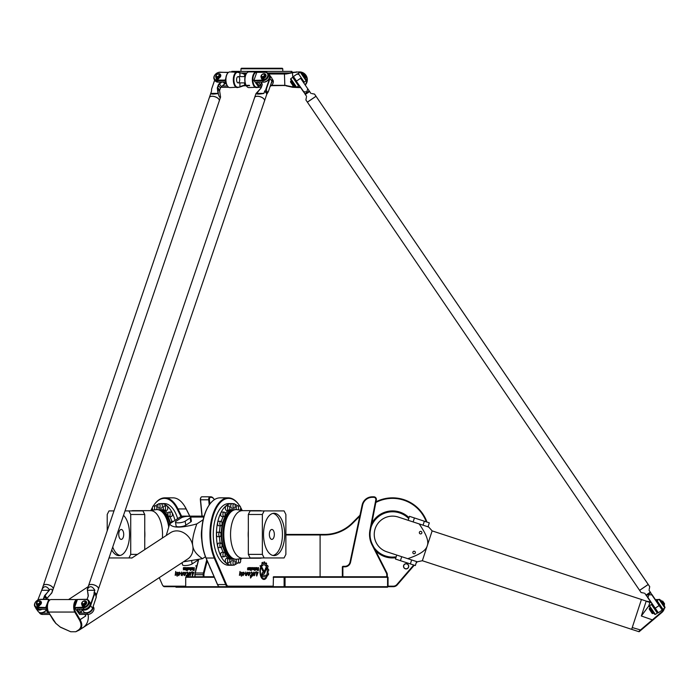 <?xml version="1.0" encoding="UTF-8"?>
<svg xmlns="http://www.w3.org/2000/svg" width="700" height="700" viewBox="0 0 700 700"><rect width="100%" height="100%" fill="white"/><g stroke="black" fill="none" stroke-linecap="round" stroke-linejoin="round"><path stroke-width="1.05" d="M406.114 568.925A2.616 2.616 0 0 0 408.38 565.005A2.616 2.616 0 0 0 403.848 565.005A2.616 2.616 0 0 0 406.114 568.925M406.114 568.785A2.476 2.476 0 0 1 403.97 565.075A2.476 2.476 0 0 1 408.257 565.075A2.476 2.476 0 0 1 406.114 568.785M209.816 566.878A2.476 1.234 90 0 0 210.569 568.61M196.56 567.254L195.764 565.793L196.893 565.924M196.569 567.201L195.808 565.793L196.822 565.793M186.226 576.765L186.112 575.312M186.174 576.8L186.077 575.312L186.602 575.514C187.862 573.983 187.898 572.994 186.707 572.53L187.066 571.97C188.291 572.39 188.37 573.536 187.303 575.409L188.029 575.085M186.471 572.617L187.084 571.97M187.845 575.986L186.673 576.765M186.55 575.514C187.819 573.983 187.854 572.994 186.664 572.53L186.707 572.53M187.381 575.409L188.011 575.076L187.53 575.977M184.345 575.645C183.067 573.895 183.339 572.749 185.168 572.189L185.649 573.029L185.202 572.819L184.362 574.814L186.095 573.309L184.345 575.645C183.111 573.895 183.383 572.74 185.185 572.189M185.666 573.029L185.202 572.819M184.362 574.814L186.06 573.3M182.201 575.654L182.061 574.831L181.204 575.383L181.449 572.066L181.414 574.508L183.19 572.18L182.175 575.654L182.018 574.831M181.44 574.499L183.207 572.18M181.204 575.383L181.431 572.058M192.911 569.327L193.979 569.861L193.979 569.012L192.911 569.327M193.935 569.861L193.935 569.012M192.929 568.584L192.78 567.604L193.322 568.558L193.935 568.558L194.25 567.604L194.25 570.386L192.964 570.386L192.929 568.584M194.25 570.386L193.008 570.386L192.657 569.695L193.077 567.604M193.935 568.558L194.25 567.604M188.633 569.31L188.633 568.102L187.994 568.47L188.178 569.31L188.869 568.47L188.221 568.102M188.221 569.31L188.685 569.31M187.688 569.082L188.055 567.604L188.746 567.604L189.114 569.082L188.055 569.809L188.099 567.604M188.099 569.809L187.731 569.082M184.581 569.406L183.295 569.809L184.293 569.231L183.269 568.488L183.496 567.604L184.581 567.604L183.575 568.234L184.581 569.406M184.581 568.076L183.697 568.076M184.231 568.934L183.54 568.934L183.321 568.05L184.581 567.604M183.339 569.809L184.275 569.363M186.804 569.809L187.46 567.604L187.46 570.439L186.804 569.809M186.847 569.809L186.847 569.31M187.145 569.809L187.46 570.439M187.145 569.31L187.46 567.604M186.34 570.439L186.664 569.966L186.34 570.439M186.664 570.439L186.664 569.966M186.664 567.604L186.664 569.809M184.791 569.817L185.815 568.96L184.791 567.604L185.754 567.604L186.112 569.074L185.745 569.817L184.791 569.817M184.835 569.817L184.835 569.284M185.649 568.129L184.835 568.129L184.835 567.604L185.754 567.604M185.649 569.284L185.701 568.129M191.966 569.31L191.966 568.102L191.319 568.47L191.502 569.31L192.194 568.47L191.546 568.102M191.546 569.31L192.01 569.31M192.439 569.082L191.389 569.809L191.389 567.604L192.071 567.604L192.439 569.082M191.433 569.809L191.433 567.604M190.496 569.284L190.312 568.102L189.639 568.47L189.805 569.284L190.54 569.284L189.875 568.102M189.77 569.809L189.394 568.339L190.418 567.604L190.794 570.544L189.35 569.074L189.718 567.604L190.418 567.604M190.496 569.809L190.794 570.544M176.523 573.291L177.59 572.233L177.188 576.249L176.207 574.315L175.175 575.4L175.735 571.41L176.479 573.291L177.616 572.233M175.201 575.391L175.77 571.48M177.188 576.249L176.207 574.315M192.273 574.822L192.255 571.69L192.92 572.74L193.909 572.136L192.456 576.074L192.15 575.225L193.734 572.784L192.273 574.822L192.281 571.69M192.964 572.74L193.935 572.136M192.482 576.074L192.15 575.225M192.518 575.339L193.69 572.784M178.701 575.645C177.415 573.895 177.686 572.749 179.515 572.189L179.996 573.029L179.559 572.819L178.71 574.814L180.451 573.309L178.701 575.645C177.468 573.895 177.739 572.74 179.541 572.189M180.023 573.029L179.559 572.819M178.763 574.814L180.407 573.3M190.216 575.689L191.109 572.74L188.676 575.837L189.192 572.705L189.438 572.11L189.831 573.029L191.258 572.093L190.19 575.697L191.056 572.74M189.219 572.696L189.455 572.11M189.866 572.994L191.275 572.093M188.676 575.837L189.394 572.679M195.711 570.579A7.989 3.99 90 0 1 196.131 567.814L196.324 568.173M195.773 570.343A7.989 3.99 90 0 1 196.157 567.866M262.868 572.425L263.637 572.425A1.33 0.665 90 0 0 264.154 571.944L265.983 567.516A5.119 2.555 -90 0 1 266.42 568.715L264.635 573.003A2.389 1.199 -90 0 1 263.716 573.86L262.868 573.86L262.868 575.312L266.262 575.312L267.024 576.721L262.868 576.747A2.161 1.085 -90 0 1 261.791 574.586A2.161 1.085 -90 0 1 262.868 572.425L263.594 572.425M267.024 576.721L262.868 576.747M262.868 575.312L266.219 575.312L266.98 576.721M262.868 573.86L262.824 575.312M266.42 568.715L264.582 573.003A2.389 1.199 -90 0 1 263.672 573.86M265.965 567.569A5.119 2.555 -90 0 1 266.376 568.715M263.279 571.804L260.033 565.793L261.1 565.793L263.769 570.745L263.279 571.804M260.033 565.793L261.047 565.793L263.725 570.745L263.506 571.996M250.338 575.312L250.801 575.514C252.088 573.983 252.123 572.994 250.932 572.53L251.335 571.97C252.56 572.39 252.639 573.536 251.571 575.409L252.289 575.076L252.096 575.986L250.547 578.06L250.346 575.312L250.775 575.514M251.309 571.97C252.516 572.416 252.586 573.562 251.527 575.409L251.606 575.409M252.254 575.085L252.07 575.986M251.755 575.977L250.565 578.043M250.303 573.3L248.614 575.645C247.336 573.895 247.608 572.749 249.436 572.189L249.891 573.029L249.428 572.819L248.588 574.814L250.32 573.309L248.596 575.645M249.436 572.189L249.918 573.029M249.428 572.819L248.588 574.814M246.243 574.831L245.473 575.383L245.7 572.058L245.682 574.508L247.459 572.18L246.426 575.654L246.286 574.831L245.455 575.383M245.674 572.066L245.665 574.499M247.459 572.18L246.453 575.654M257.329 569.861L258.204 569.861L258.204 569.012L257.18 569.327L258.16 569.861M257.346 569.012L257.285 569.861M257.197 568.584L257.005 567.604L257.591 568.558L258.204 568.558L258.519 567.604L258.519 570.386L257.233 570.386L257.197 568.584M258.204 567.604L258.475 570.386L257.233 570.386M257.591 568.558L257.005 567.604M252.446 569.31L253.094 568.942L252.91 568.102L252.263 568.47L252.858 569.31M252.858 568.102L252.219 568.47L252.402 569.31M251.956 569.082L252.324 567.604L253.015 567.604L253.015 569.809L251.956 569.082M252.971 567.604L252.971 569.809M247.922 568.531L248.596 568.531L248.605 569.809L247.564 569.809L248.561 569.065L247.765 568.934L247.546 568.05L248.859 567.604L247.844 568.234L248.859 569.406L247.564 569.809M247.922 568.076L247.879 568.531M248.806 567.604L247.879 568.076M247.564 569.363L248.456 569.363M251.072 569.809L251.414 567.604L251.37 569.809M251.414 567.604L251.414 570.439M250.609 570.439L250.609 569.966M250.932 567.604L250.609 569.809L250.932 567.604M250.609 567.604L250.609 569.809M249.06 569.817L250.084 568.96L249.06 567.604L250.023 567.604L250.381 568.33L250.014 569.817L249.06 569.817L249.97 569.817L250.338 569.074L249.979 567.604L249.06 567.604M249.874 568.129L249.06 568.129M249.874 569.284L249.06 569.284M255.771 569.31L256.419 568.942L256.235 568.102L255.588 568.47L256.191 569.31M256.191 568.102L255.544 568.47L255.727 569.31M256.296 567.604L256.296 569.809M256.707 569.082L255.657 569.809L255.657 567.604L256.34 567.604L256.664 569.082M254.082 569.284L254.765 569.284L254.581 568.102L253.916 568.951L254.721 569.284M254.1 568.102L254.03 569.284M254.537 568.102L254.047 568.102M253.995 569.809L253.986 567.604L255.062 568.356L255.062 570.544L253.995 569.809L254.721 569.809M254.642 567.604L254.765 570.544M239.995 571.48L240.704 573.291L241.859 572.233L241.43 576.24M241.859 572.233L241.456 576.249L240.432 574.315L239.426 575.391L240.004 571.41L240.748 573.291M240.432 574.315L239.444 575.4M256.436 575.216L257.959 572.784L256.541 574.822L256.524 571.69L257.189 572.74L258.178 572.136L256.769 575.339M257.915 572.784L256.524 574.822M256.506 571.69L257.189 572.74M258.178 572.136L256.725 576.074M244.659 573.3L242.97 575.645C241.684 573.895 241.955 572.749 243.784 572.189L244.248 573.029L243.828 572.819L242.987 574.814L244.676 573.309L242.944 575.645M243.784 572.819L242.987 574.814M243.784 572.189L244.265 573.029M255.5 572.093L254.555 575.61L255.281 572.74L252.928 575.837M255.281 572.74L252.954 575.837L253.444 572.696L253.706 572.11L254.1 573.029L255.526 572.093L254.468 575.697M253.68 572.11L254.091 572.994M260.4 567.814L260.645 568.347A7.236 3.614 90 0 0 263.9 578.699A7.236 3.614 90 0 0 263.926 578.699A7.236 3.614 90 0 0 265.764 577.727L266.429 577.727A7.989 3.99 -90 0 1 263.953 579.46A7.989 3.99 -90 0 1 260.4 567.814M260.382 567.866L260.645 568.347M265.764 577.727L266.385 577.727A7.989 3.99 -90 0 1 263.926 579.46M260.689 568.347A7.236 3.614 90 0 0 263.953 578.699L263.9 578.699M267.627 574.77A8.059 4.025 -90 0 1 267.295 575.942L266.779 574.989A6.668 3.334 90 0 0 266.858 568.234A6.668 3.334 90 0 0 263.953 564.804A6.668 3.334 90 0 0 261.984 566.09L261.467 565.119A8.059 4.025 -90 0 1 262.01 564.41L261.966 562.747A9.581 4.786 -90 0 1 262.509 562.327L263.034 563.622A8.059 4.025 -90 0 1 263.716 563.43L264.031 561.89A9.581 4.786 -90 0 1 264.652 561.995L264.801 563.596A8.059 4.025 -90 0 1 265.475 564.016L266.079 562.887A9.581 4.786 -90 0 1 266.604 563.5L266.411 565.093A8.059 4.025 -90 0 1 266.919 566.038L267.724 565.565A9.581 4.786 -90 0 1 268.065 566.571L267.549 567.849A8.059 4.025 -90 0 1 267.803 569.135L268.625 569.424A9.581 4.786 -90 0 1 268.721 570.57L267.977 571.288A8.059 4.025 -90 0 1 267.925 572.714L268.564 573.72A9.581 4.786 -90 0 1 268.398 574.761L267.575 574.77A8.059 4.025 -90 0 1 267.269 575.89M267.925 572.714L268.608 573.72A9.581 4.786 -90 0 1 268.45 574.761L268.284 574.989M267.977 571.288L267.934 571.288A8.059 4.025 -90 0 1 267.881 572.714M268.406 569.135L268.581 569.424A9.581 4.786 -90 0 1 268.669 570.57L267.934 571.288M267.803 569.135L267.759 569.135A8.059 4.025 -90 0 0 267.505 567.849L267.549 567.849M267.566 565.442L267.671 565.565A9.581 4.786 -90 0 1 268.021 566.571L267.505 567.849M266.919 566.038L266.875 566.038A8.059 4.025 -90 0 0 266.368 565.093L266.411 565.093M265.974 562.852L266.035 562.887A9.581 4.786 -90 0 1 266.56 563.5L266.368 565.093M265.475 564.016L265.431 564.016A8.059 4.025 -90 0 0 264.757 563.596L264.801 563.596M264.031 561.89L264.031 561.89A9.581 4.786 -90 0 1 264.6 561.995L264.757 563.596M263.034 563.622L262.544 562.319M263.9 564.804L263.953 564.804A6.668 3.334 90 0 0 263.9 564.804A6.668 3.334 90 0 0 261.957 566.046M153.37 505.916A36.059 18.034 90 0 1 153.991 504.989A36.059 18.034 90 0 1 177.153 508.935L180.976 516.574M150.903 510.528A36.059 18.034 90 0 1 152.477 507.395M185.71 586.171L164.01 586.171A4.707 2.354 90 0 1 162.654 585.305A4.707 2.354 90 0 1 162.234 584.544L159.259 577.649M285.88 534.957L320.101 534.957L320.101 576.765M240.608 507.395A36.059 18.034 -90 0 1 241.421 508.935L242.226 510.536M175.7 586.696L175.963 587.212L284.594 587.212L284.113 586.696L273.201 586.696L273.201 586.171L228.287 586.171A4.707 2.354 -90 0 1 226.502 584.544L215.04 558.023A36.059 18.034 -90 0 1 215.32 510.204A36.059 18.034 -90 0 1 239.085 504.989A36.059 18.034 -90 0 1 239.715 505.916M273.201 586.171L273.464 576.765L284.594 576.765L285.04 577.29L284.113 577.29L284.594 576.765L387.52 576.765L388.045 577.29L387.52 576.765L388.045 577.29L388.045 586.696L387.52 587.212L387.572 586.696L393.304 586.696A5.224 5.224 0 0 0 397.259 584.885L414.277 565.206M203.945 576.765L203.945 574.683A3.657 1.829 -90 0 1 204.138 573.02L207.226 560.892M209.834 504.123L209.414 499.809A2.091 1.041 -90 0 1 210.438 497.324L211.155 497.324A9.931 4.961 -90 0 1 214.016 499.144A9.931 4.961 -90 0 1 214.366 499.677M200.935 497.525A2.091 1.041 90 0 0 200.786 497.7L200.786 497.7A2.091 1.041 90 0 0 200.366 499.809L201.95 516.136M189.814 516.136L186.209 508.935A36.059 18.034 -90 0 0 183.864 504.989A36.059 18.034 -90 0 0 183.715 504.779M213.867 498.934A10.456 5.224 90 0 0 213.719 498.715A10.456 5.224 90 0 0 210.7 496.799L209.991 496.799A2.616 1.304 90 0 0 208.705 499.905L209.204 505.006A36.059 18.034 90 0 0 205.984 558.023L217.455 584.544A4.707 2.354 90 0 0 217.875 585.305A4.707 2.354 90 0 0 218.024 585.506M202.134 516.136L200.559 499.905A2.616 1.304 -90 0 1 201.084 497.28A2.616 1.304 -90 0 1 201.845 496.799L209.991 496.799L210.438 497.324M206.763 559.808L203.455 572.784A4.183 2.091 90 0 0 203.227 574.683L203.227 576.765M195.081 576.765L195.081 574.683A4.183 2.091 -90 0 1 195.309 572.784L198.669 559.597M198.494 559.641L195.09 573.02A3.657 1.829 90 0 0 194.889 574.683L194.889 576.765M342.877 576.765L342.877 566.309L342.352 566.834L344.908 566.834A5.749 5.749 0 0 0 350.534 562.275L362.635 505.19A9.931 9.931 0 0 1 372.356 497.324L373.774 497.324A2.091 2.091 0 0 1 375.83 499.809L369.95 530.04A22.995 22.995 0 0 0 372.033 544.871L386.374 573.02A3.657 3.657 0 0 1 386.776 574.683L386.776 576.765M342.352 566.834L342.352 576.765M387.301 576.765L387.301 574.683A4.183 4.183 0 0 0 386.846 572.784L372.505 544.635A22.47 22.47 0 0 1 370.466 530.145L376.346 499.905A2.616 2.616 0 0 0 373.774 496.799L372.356 496.799A10.456 10.456 0 0 0 362.127 505.085L350.026 562.17A5.224 5.224 0 0 1 344.908 566.309L342.877 566.309M273.201 577.29L284.113 577.29L284.113 586.696L285.04 586.696L284.594 587.212L387.52 587.212M217.875 585.305L218.173 585.734A5.224 2.616 -90 0 0 219.686 586.696L273.201 586.696L273.464 587.212M285.04 586.696L285.04 577.29L387.572 577.29L387.572 586.696L285.04 586.696M222.127 587.212L221.865 586.696L186.104 586.696L186.209 587.212L185.71 586.696L185.71 577.29L186.209 576.765L186.104 577.29L214.314 577.29M185.71 577.29L185.71 586.696L164.465 586.696L164.01 586.171M214.086 576.765L186.209 576.765M255.832 587.212L255.832 586.696M209.361 504.779A36.059 18.034 90 0 0 209.213 504.989L209.519 504.56A36.584 18.296 -90 0 1 220.08 497.849L228.226 497.849A36.584 18.296 90 0 0 211.584 519.216A36.584 18.296 90 0 0 214.384 558.364L225.855 584.885A5.224 2.616 90 0 0 227.832 586.696L228.287 586.171M413.735 565.031L396.865 584.544A4.707 4.707 0 0 1 393.304 586.171L388.045 586.171M375.848 502.46A36.059 36.059 0 0 1 426.326 521.859M359.975 515.244L352.266 522.952A39.2 39.2 0 0 1 324.555 534.433L319.804 534.433L320.101 534.957L324.555 534.957A39.716 39.716 0 0 0 352.634 523.32L359.774 516.189M395.894 557.707A23.52 23.52 0 0 1 375.646 550.812M371.787 523.337A23.52 23.52 0 0 1 409.019 517.668M162.803 585.506A5.224 2.616 -90 0 0 162.96 585.734A5.224 2.616 -90 0 0 164.465 586.696M181.676 516.32L177.791 508.559A36.584 18.296 -90 0 0 164.859 497.849A36.584 18.296 -90 0 0 154.298 504.56A36.584 18.296 -90 0 0 154.149 504.779M218.173 585.734A5.224 2.616 -90 0 1 217.709 584.885L206.237 558.364A36.584 18.296 -90 0 1 209.519 504.56M238.936 504.779A36.584 18.296 90 0 0 238.787 504.56A36.584 18.296 90 0 0 228.226 497.849M164.859 497.849L173.005 497.849A36.584 18.296 90 0 1 183.566 504.56A36.584 18.296 90 0 1 185.938 508.559L189.726 516.136M319.804 534.433L285.88 534.433M416.141 563.045L417.244 561.785M428.33 526.916A36.584 36.584 0 0 0 428.19 526.295M426.956 522.069A36.584 36.584 0 0 0 375.97 501.804M373.8 547.173A22.654 22.654 0 0 0 396.2 556.789M408.721 518.586A22.654 22.654 0 0 0 371.009 527.345M121.222 539.394A4.961 2.485 90 0 1 118.746 534.433A4.961 2.485 90 0 1 121.222 529.462A4.961 2.485 90 0 1 123.707 534.433A4.961 2.485 90 0 1 121.222 539.394M112.726 547.041A21.166 10.588 -90 0 0 120.094 555.476M123.515 515.322A21.166 10.588 90 0 1 129.281 539.105A21.166 10.588 90 0 1 118.965 555.599A21.166 10.588 90 0 1 111.746 549.92M171.054 522.988A2.223 1.111 90 0 1 172.13 521.308A2.223 1.111 90 0 1 172.839 521.815M169.829 512.724A2.223 1.111 90 0 1 170.074 515.139A2.223 1.111 90 0 1 169.041 516.512A2.223 1.111 90 0 1 167.93 514.29A2.223 1.111 90 0 1 169.041 512.067A2.223 1.111 90 0 1 169.829 512.724M169.041 512.067L171.308 512.067A2.223 1.111 90 0 1 172.095 512.724A2.223 1.111 90 0 1 172.331 515.139A2.223 1.111 90 0 1 171.308 516.512L169.041 516.512M164.85 506.065A2.223 1.111 90 0 1 165.515 508.55A2.223 1.111 90 0 1 164.421 510.335A2.223 1.111 90 0 1 163.31 508.113A2.223 1.111 90 0 1 164.421 505.899A2.223 1.111 90 0 1 164.85 506.065M164.421 505.899L166.688 505.899A2.223 1.111 90 0 1 167.107 506.065A2.223 1.111 90 0 1 167.773 508.55A2.223 1.111 90 0 1 166.688 510.335L164.421 510.335M158.97 503.729A2.223 1.111 90 0 1 160.081 505.951A2.223 1.111 90 0 1 158.97 508.174A2.223 1.111 90 0 1 157.859 505.951A2.223 1.111 90 0 1 158.97 503.729L161.236 503.729A2.223 1.111 90 0 1 162.347 505.951A2.223 1.111 90 0 1 161.236 508.174L158.97 508.174M153.081 510.16A2.223 1.111 90 0 1 152.416 508.104A2.223 1.111 90 0 1 153.099 506.065A2.223 1.111 90 0 1 153.528 505.899A2.223 1.111 90 0 1 154.586 507.491A2.223 1.111 90 0 1 154.131 509.985M153.528 505.899L155.785 505.899A2.223 1.111 90 0 1 156.8 507.22A2.223 1.111 90 0 1 156.607 509.609M137.48 554.374L130.725 554.374L128.931 557.952L132.02 557.952M144.751 514.491L142.966 510.912L128.931 510.912L130.725 514.491L144.751 514.491L144.751 549.605M130.725 514.491L130.725 554.374M96.267 595.481L98.411 589.111A5.224 2.546 -161.2 0 0 94.281 585.016A5.224 2.546 -161.2 0 0 88.515 585.742A5.224 2.546 18.8 0 1 88.532 585.699L107.205 530.827L107.205 514.491L108.99 510.912L113.977 510.912L254.625 97.545A5.224 2.546 -161.2 0 1 255.929 96.486A5.171 2.52 18.8 0 1 255.981 96.478A5.171 2.52 18.8 0 1 264.11 99.243A5.171 2.52 18.8 0 1 264.127 99.26A5.224 2.546 -161.2 0 0 255.929 96.486L255.981 96.478M125.02 510.912L128.931 510.912M128.931 557.952L109.016 557.952M203.157 519.75L196.814 523.906C193.436 533.444 192.036 540.461 192.614 544.95A15.706 12.924 56.8 0 0 170.572 532.674L131.801 558.093A23.782 11.891 90 0 1 131.232 557.952M131.232 510.912A23.782 11.891 90 0 1 132.991 510.65A23.782 11.891 90 0 1 134.75 510.912M144.751 530.915A23.782 11.891 90 0 1 144.883 534.433A23.782 11.891 90 0 1 144.751 537.95M132.991 510.65L150.649 510.65A23.782 11.891 90 0 1 162.531 534.433A23.782 11.891 90 0 1 162.4 538.038M150.141 510.65L155.829 509.696A24.824 12.416 90 0 1 156.87 509.609A24.824 12.416 90 0 1 168.683 526.811M156.87 509.609L157.657 509.609A24.824 12.416 90 0 1 169.199 525.254M161.7 510.956A23.914 11.953 90 0 1 170.091 523.617M158.541 509.67A24.824 12.416 90 0 1 159.425 509.609A24.824 12.416 90 0 1 170.529 523.329M159.425 509.609L161.236 509.609A24.824 12.416 90 0 1 167.991 513.599M169.829 516.512A24.824 12.416 90 0 1 171.806 521.413M151.567 510.414A30.835 15.418 90 0 1 152.504 509.014M155.391 505.899A30.835 15.418 90 0 1 158.322 504.157M159.819 503.729A30.835 15.418 90 0 1 161.236 503.597A30.835 15.418 90 0 1 174.974 520.424M161.236 503.597L164.404 503.597A30.835 15.418 90 0 1 177.651 518.665M271.854 539.394A4.961 2.485 -90 0 1 269.369 534.433A4.961 2.485 -90 0 1 271.854 529.462A4.961 2.485 -90 0 1 274.339 534.433A4.961 2.485 -90 0 1 271.854 539.394M272.983 555.476A21.166 10.588 90 0 0 282.441 534.433A21.166 10.588 90 0 0 272.983 513.389M274.12 555.599A21.166 10.588 -90 0 1 263.533 534.433A21.166 10.588 -90 0 1 274.12 513.266A21.166 10.588 -90 0 1 284.699 534.433A21.166 10.588 -90 0 1 274.12 555.599M239.995 558.705A2.223 1.111 -90 0 1 240.669 560.761A2.223 1.111 -90 0 1 239.977 562.8A2.223 1.111 -90 0 1 239.557 562.966A2.223 1.111 -90 0 1 238.49 561.374A2.223 1.111 -90 0 1 238.954 558.88M239.557 562.966L237.291 562.966A2.223 1.111 -90 0 1 236.276 561.645A2.223 1.111 -90 0 1 236.469 559.247M238.954 509.985A2.223 1.111 -90 0 1 238.49 507.491A2.223 1.111 -90 0 1 239.557 505.899A2.223 1.111 -90 0 1 239.977 506.065A2.223 1.111 -90 0 1 240.669 508.104A2.223 1.111 -90 0 1 239.995 510.16M236.469 509.609A2.223 1.111 -90 0 1 236.276 507.22A2.223 1.111 -90 0 1 237.291 505.899L239.557 505.899M234.106 503.729A2.223 1.111 -90 0 1 235.218 505.951A2.223 1.111 -90 0 1 234.106 508.174A2.223 1.111 -90 0 1 232.995 505.951A2.223 1.111 -90 0 1 234.106 503.729L231.84 503.729A2.223 1.111 -90 0 0 230.729 505.951A2.223 1.111 -90 0 0 231.84 508.174L234.106 508.174M228.235 506.065A2.223 1.111 -90 0 1 228.655 505.899A2.223 1.111 -90 0 1 229.766 508.113A2.223 1.111 -90 0 1 228.655 510.335A2.223 1.111 -90 0 1 227.57 508.55A2.223 1.111 -90 0 1 228.235 506.065M228.655 510.335L226.398 510.335A2.223 1.111 -90 0 1 225.304 508.55A2.223 1.111 -90 0 1 225.969 506.065A2.223 1.111 -90 0 1 226.398 505.899L228.655 505.899M223.248 512.724A2.223 1.111 -90 0 1 224.035 512.067A2.223 1.111 -90 0 1 225.146 514.29A2.223 1.111 -90 0 1 224.035 516.512A2.223 1.111 -90 0 1 223.011 515.139A2.223 1.111 -90 0 1 223.248 512.724M224.035 516.512L221.778 516.512A2.223 1.111 -90 0 1 220.745 515.139A2.223 1.111 -90 0 1 220.99 512.724A2.223 1.111 -90 0 1 221.778 512.067L224.035 512.067M219.923 522.681A2.223 1.111 -90 0 1 220.946 521.308A2.223 1.111 -90 0 1 222.058 523.53A2.223 1.111 -90 0 1 220.946 525.753A2.223 1.111 -90 0 1 219.923 522.681M220.946 525.753L218.689 525.753A2.223 1.111 -90 0 1 217.656 522.681A2.223 1.111 -90 0 1 218.689 521.308L220.946 521.308M218.759 534.433A2.223 1.111 -90 0 1 219.861 532.21A2.223 1.111 -90 0 1 220.972 534.433A2.223 1.111 -90 0 1 219.861 536.655A2.223 1.111 -90 0 1 218.759 534.433M219.861 536.655L217.604 536.655A2.223 1.111 -90 0 1 216.492 534.433A2.223 1.111 -90 0 1 217.604 532.21L219.861 532.21M219.923 546.184A2.223 1.111 -90 0 1 220.946 543.113A2.223 1.111 -90 0 1 222.058 545.335A2.223 1.111 -90 0 1 220.946 547.549A2.223 1.111 -90 0 1 219.923 546.184M220.946 547.549L218.689 547.549A2.223 1.111 -90 0 1 217.656 546.184A2.223 1.111 -90 0 1 218.689 543.113L220.946 543.113M223.248 556.141A2.223 1.111 -90 0 1 223.011 553.726A2.223 1.111 -90 0 1 224.035 552.352A2.223 1.111 -90 0 1 225.146 554.575A2.223 1.111 -90 0 1 224.035 556.798A2.223 1.111 -90 0 1 223.248 556.141M224.035 556.798L221.778 556.798A2.223 1.111 -90 0 1 220.99 556.141A2.223 1.111 -90 0 1 220.745 553.726A2.223 1.111 -90 0 1 221.778 552.352L224.035 552.352M228.235 562.8A2.223 1.111 -90 0 1 227.57 560.315A2.223 1.111 -90 0 1 228.655 558.521A2.223 1.111 -90 0 1 229.766 560.744A2.223 1.111 -90 0 1 228.655 562.966A2.223 1.111 -90 0 1 228.235 562.8M228.655 562.966L226.398 562.966A2.223 1.111 -90 0 1 225.969 562.8A2.223 1.111 -90 0 1 225.304 560.315A2.223 1.111 -90 0 1 226.398 558.521L228.655 558.521M234.106 565.136A2.223 1.111 -90 0 1 232.995 562.914A2.223 1.111 -90 0 1 234.106 560.691A2.223 1.111 -90 0 1 235.218 562.914A2.223 1.111 -90 0 1 234.106 565.136L231.84 565.136A2.223 1.111 -90 0 1 230.729 562.914A2.223 1.111 -90 0 1 231.84 560.691L234.106 560.691M262.36 554.374L262.36 514.491L264.145 510.912L284.086 510.912L285.88 514.491L285.88 554.374L284.086 557.952L264.145 557.952L262.36 554.374L248.325 554.374L250.119 557.952L264.145 557.952M264.145 510.912L250.119 510.912L248.325 514.491L262.36 514.491M248.325 554.374L248.325 514.491M261.844 557.952A23.782 11.891 -90 0 1 260.085 558.215A23.782 11.891 -90 0 1 258.326 557.952M248.325 537.95A23.782 11.891 -90 0 1 248.325 530.915M258.326 510.912A23.782 11.891 -90 0 1 260.085 510.65A23.782 11.891 -90 0 1 261.844 510.912M260.085 558.215L242.436 558.215A23.782 11.891 -90 0 1 230.545 534.433A23.782 11.891 -90 0 1 242.436 510.65L260.085 510.65M242.935 558.215L237.256 559.169A24.824 12.416 -90 0 1 236.215 559.256A24.824 12.416 -90 0 1 223.799 534.433A24.824 12.416 -90 0 1 236.215 509.609A24.824 12.416 -90 0 1 237.256 509.696L242.935 510.65M236.215 559.256L235.419 559.256A24.824 12.416 -90 0 1 223.002 534.433A24.824 12.416 -90 0 1 235.419 509.609L236.215 509.609M231.376 557.909A23.914 11.953 -90 0 1 221.699 534.433A23.914 11.953 -90 0 1 231.376 510.956M234.535 559.195A24.824 12.416 -90 0 1 233.651 559.256A24.824 12.416 -90 0 1 221.244 534.433A24.824 12.416 -90 0 1 233.651 509.609A24.824 12.416 -90 0 1 234.535 509.67M233.651 559.256L231.84 559.256A24.824 12.416 -90 0 1 225.094 555.266M223.256 552.352A24.824 12.416 -90 0 1 221.279 547.452M220.211 543.113A24.824 12.416 -90 0 1 219.485 536.655M219.485 532.21A24.824 12.416 -90 0 1 220.211 525.753M221.279 521.413A24.824 12.416 -90 0 1 223.256 516.512M225.094 513.599A24.824 12.416 -90 0 1 231.84 509.609L233.651 509.609M241.509 558.451A30.835 15.418 -90 0 1 240.572 559.851M237.685 562.966A30.835 15.418 -90 0 1 234.763 564.707M233.257 565.136A30.835 15.418 -90 0 1 231.84 565.267A30.835 15.418 -90 0 1 216.423 534.433A30.835 15.418 -90 0 1 231.84 503.597A30.835 15.418 -90 0 1 233.257 503.729M234.763 504.157A30.835 15.418 -90 0 1 237.685 505.899M240.572 509.014A30.835 15.418 -90 0 1 241.509 510.414M231.84 565.267L228.672 565.267A30.835 15.418 -90 0 1 213.255 534.433A30.835 15.418 -90 0 1 228.672 503.597L231.84 503.597M650.624 601.904A5.224 5.224 0 0 1 650.58 601.913L646.249 601.142L649.88 602.49A5.749 5.749 0 0 0 650.947 602.376M663.696 608.755A6.79 6.79 0 0 1 661.561 612.054L638.593 631.584L639.109 631.75L661.894 612.456A7.315 7.315 0 0 0 664.344 608.309L665 607.233L664.86 607.959L658.98 599.314L659.706 599.454L658.98 599.314L656.39 601.081M655.804 600.215A6.79 6.79 0 0 1 657.816 600.11M664.475 606.462A7.315 7.315 0 0 0 664.142 604.66L662.051 601.046M661.614 601.317L661.789 601.204A7.315 7.315 0 0 0 661.255 600.801M658.464 599.673A7.315 7.315 0 0 0 655.48 599.751M650.58 601.913L649.871 602.455M647.15 601.387L646.222 601.081A15.785 0.586 108.1 0 1 646.249 601.142M649.88 602.49L648.725 606.034L641.34 615.983L646.222 601.081L641.428 599.515L631.654 629.335L638.593 631.584M631.654 629.335L422.354 560.735L427.525 544.95L432.136 530.889L641.436 599.489M415.319 552.904A1.286 1.286 0 0 1 413.149 553.359A1.286 1.286 0 0 1 413.84 551.241A1.286 1.286 0 0 1 415.319 552.904M421.838 533.041A1.286 1.286 0 0 1 419.659 533.496A1.286 1.286 0 0 1 420.35 531.379A1.286 1.286 0 0 1 421.838 533.041M432.136 530.889L428.689 527.03L419.142 523.906C432.127 528.159 432.127 528.159 419.142 523.906L398.221 517.046A18.296 18.296 0 0 0 375.148 528.736A18.296 18.296 0 0 0 386.829 551.81L417.287 561.803L422.354 560.735M428.024 526.82L429.319 522.839L409.456 516.329L408.152 520.301M396.76 555.065L395.456 559.046L415.328 565.556L416.623 561.584M407.741 558.67C420.735 562.923 420.735 562.923 407.741 558.67C418.836 554.977 425.241 550.979 426.965 546.674M427.525 544.95C428.689 540.461 425.889 533.444 419.142 523.906M60.104 626.981L70.709 631.75L60.489 627.244L55.694 623.254L53.218 620.06A21.088 11.804 22.9 0 1 53.095 619.859L48.729 612.456A7.315 3.657 -90 0 1 48.982 600.898A7.315 3.657 -90 0 1 51.091 599.559L68.547 599.559L88.2 586.67L68.547 599.559M48.834 601.125A6.79 3.395 90 0 0 48.676 601.326A6.79 3.395 90 0 0 48.449 612.054L56.009 623.595M51.091 599.559L77.341 599.559A7.315 3.657 90 0 0 77.341 599.559A7.315 3.657 90 0 0 73.911 604.354A7.315 3.657 90 0 0 74.979 612.456L79.354 619.859A21.088 11.804 22.9 0 1 79.468 620.06C81.83 624.523 81.471 627.856 78.4 630.07L75.793 631.75L79.152 630.131C82.32 627.742 82.626 624.251 80.098 619.666L75.6 612.054A6.79 3.395 -90 0 1 74.498 605.281A6.79 3.395 -90 0 1 77.026 600.259M79.468 620.06L85.715 615.983L84.945 614.425M78.4 630.07L83.072 627.559A15.68 12.906 -123.2 0 0 83.125 627.524A15.68 12.906 -123.2 0 0 88.104 614.416A15.706 12.924 56.8 0 1 83.142 627.55A15.706 12.924 56.8 0 1 82.504 627.935M73.106 599.559A15.68 12.906 -123.2 0 0 71.085 599.559M192.614 544.95A15.706 12.924 56.8 0 1 192.903 546.674A15.706 12.924 56.8 0 1 187.793 558.95L83.142 627.55M70.814 599.559A15.706 12.924 56.8 0 1 73.377 599.559M75.793 631.75L70.709 631.75M190.75 517.116L191.398 521.089A5.224 1.409 170.7 0 1 190.768 521.929L185.798 525.192A5.224 1.409 170.7 0 1 180.101 526.759A5.224 1.409 170.7 0 1 176.12 526.032L175.464 522.06A5.224 1.409 170.7 0 1 176.102 521.211L181.064 517.956A5.224 1.409 170.7 0 1 186.76 516.39A5.224 1.409 170.7 0 1 190.75 517.116A5.224 1.409 170.7 0 1 190.12 517.956L185.15 521.211A5.224 1.409 170.7 0 1 179.454 522.786A5.224 1.409 170.7 0 1 175.464 522.06M182.123 562.66L182.464 564.769A5.224 1.409 -9.3 0 0 186.454 565.495A5.224 1.409 -9.3 0 0 192.15 563.929L197.12 560.674A5.224 1.409 -9.3 0 0 197.75 559.825L197.741 559.808M201.801 539.884A17.509 8.75 -90 0 1 201.801 528.981M183.225 517.046L180.11 517.046A18.296 9.144 -90 0 1 182.963 516.136L204.085 516.136M205.459 556.736L202.51 558.67L183.452 561.785M192.903 546.674C193.76 550.979 196.963 554.977 202.51 558.67M180.11 517.046L169.654 523.906C172.209 528.159 181.265 528.159 196.814 523.906M166.25 535.509L169.654 523.906M254.625 97.545L88.532 585.699A5.224 2.546 18.8 0 1 94.299 584.972A5.224 2.546 18.8 0 1 98.429 589.067A5.224 2.546 18.8 0 1 98.42 589.094M96.355 595.096A5.224 2.546 -161.2 0 0 94.194 592.156L94.832 590.284C92.12 585.839 89.609 585.532 87.29 589.374L88.147 595.595A2.616 1.873 143.7 0 1 88.051 596.47L87.316 598.631A2.616 1.873 143.7 0 1 86.888 599.419A2.879 2.056 -36.3 0 0 87.43 598.483L88.165 596.321A2.879 2.056 -36.3 0 0 88.279 595.359L87.491 590.354M98.429 589.067L264.521 100.914A5.224 2.546 -161.2 0 0 264.136 99.286L264.11 99.243M255.92 93.765L254.642 97.51A5.224 2.546 18.8 0 1 254.642 97.51A5.224 2.546 18.8 0 1 260.409 96.775A5.224 2.546 18.8 0 1 264.539 100.87A5.224 2.546 18.8 0 1 264.53 100.896M254.642 97.51L255.999 93.572C256.751 94.299 259.394 94.246 263.9 93.397L264.539 91.525A5.224 2.546 18.8 0 1 266.7 94.465L266.061 96.337M94.194 592.156L94.098 592.716A5.311 2.59 18.8 0 1 96.267 595.508A5.311 2.59 18.8 0 1 96.259 595.656L96.206 597.529L95.734 594.72L94.255 594.886L94.054 594.344L90.291 605.404A5.224 3.745 143.7 0 1 82.46 609.28M87.29 589.374L87.64 590.293L94.832 590.284M81.909 609.28A5.486 3.929 -36.3 0 0 86.721 609.569A5.486 3.929 -36.3 0 0 90.632 605.553L94.255 594.886M94.054 594.344L94.098 592.716M96.215 597.284L92.575 608.195A5.486 3.929 143.7 0 1 88.244 612.378A5.486 3.929 143.7 0 1 83.396 611.441L81.812 609.28M266.7 94.465L266.98 93.905A5.311 2.59 -161.2 0 0 264.819 90.965L264.539 91.525M264.819 90.965L266.359 89.093L266.822 91.901L268.301 91.735L266.98 93.905M266.359 89.093L269.99 78.426A5.486 3.929 -36.3 0 0 269.658 75.171A5.486 3.929 -36.3 0 0 268.739 74.366M269.168 74.97A5.224 3.745 143.7 0 1 269.649 78.277L265.886 89.337M255.999 93.572L260.803 88.322A2.879 2.056 -36.3 0 0 261.345 87.36L262.08 85.199A2.879 2.056 -36.3 0 0 262.036 83.711L261.266 82.154M261.004 82.154L261.922 83.991A2.616 1.873 143.7 0 1 261.957 85.348L261.223 87.5A2.616 1.873 143.7 0 1 260.733 88.384L256.681 93.397M256.707 93.397L263.9 93.397M269.658 75.171L271.6 77.822A5.486 3.929 143.7 0 1 271.933 81.069L268.301 91.735M52.745 587.387A5.224 2.546 18.8 0 1 53.165 589.067A5.224 2.546 18.8 0 1 53.156 589.094A5.224 2.546 -161.2 0 0 52.727 587.431A5.224 2.546 -161.2 0 0 50.391 585.594A5.224 2.546 -161.2 0 0 43.26 585.742A5.224 2.546 18.8 0 1 43.269 585.699A5.224 2.546 18.8 0 1 47.512 584.579A5.224 2.546 18.8 0 1 52.745 587.387M51.109 593.215L51.879 592.856C52.815 589.61 52.019 588.525 49.481 589.593L49.105 589.374C46.261 585.681 43.855 585.804 41.895 589.75L37.782 600.119M53.165 589.067L219.266 100.914A5.224 2.546 -161.2 0 0 218.881 99.286A5.224 2.546 -161.2 0 0 218.846 99.234A5.224 2.546 -161.2 0 0 210.665 96.486A5.224 2.546 -161.2 0 0 209.37 97.545L43.269 585.699L209.37 97.545M210.665 96.486L210.718 96.478A5.171 2.52 18.8 0 1 210.718 96.478A5.171 2.52 18.8 0 1 218.811 99.19A5.171 2.52 18.8 0 1 218.846 99.243A5.171 2.52 18.8 0 1 218.864 99.26L218.846 99.243M211.523 91.184L211.54 90.965A5.311 2.59 -161.2 0 0 211.531 91.105L209.379 97.51A5.224 2.546 18.8 0 1 209.379 97.51A5.224 2.546 18.8 0 1 216.519 97.353A5.224 2.546 18.8 0 1 218.855 99.19A5.224 2.546 18.8 0 1 219.275 100.87A5.224 2.546 18.8 0 1 219.275 100.896L220.5 97.248M225.523 83.055A5.486 3.929 143.7 0 1 224.665 83.904L221.436 86.642A2.616 1.873 -36.3 0 0 220.482 87.99L219.748 90.151A2.616 1.873 -36.3 0 0 219.643 91.026L220.57 97.081M220.588 97.029C220.054 98.096 219.258 97.011 218.19 93.765L218.19 93.765M209.379 97.51L210.744 93.502C211.111 94.246 213.465 94.272 217.805 93.572M51.879 592.856L47.066 598.238A2.616 1.873 -36.3 0 0 46.567 599.113L48.825 599.314L49.516 600.267M46.165 610.181A5.486 3.929 143.7 0 1 38.141 611.441L36.19 608.799A5.486 3.929 -36.3 0 0 42.044 609.28M35.691 607.679A5.486 3.929 -36.3 0 0 36.19 608.799M43.776 599.314A2.616 1.873 143.7 0 1 43.89 598.631L44.625 596.47A2.616 1.873 143.7 0 1 45.115 595.595L49.481 589.593M49.341 590.354L44.835 595.359A2.879 2.056 -36.3 0 0 44.292 596.321L43.558 598.483A2.879 2.056 -36.3 0 0 43.426 599.314M41.738 590.284L48.921 590.284L49.105 589.374M41.178 609.28A5.224 3.745 143.7 0 1 36.146 608.265M214.673 80.036L211.593 89.093L211.54 90.965M211.593 89.093L214.716 80.098M221.086 82.154L219.258 83.711A2.879 2.056 -36.3 0 0 218.207 85.199L217.472 87.36A2.879 2.056 -36.3 0 0 217.359 88.322L218.006 93.397L210.805 93.397M218.356 93.625L217.7 88.384A2.616 1.873 143.7 0 1 217.805 87.5L218.54 85.348A2.616 1.873 143.7 0 1 219.494 83.991L221.664 82.154M649.206 589.374L649.731 586.653L648.261 584.491L649.722 586.679M643.808 593.049L641.086 592.532L639.616 590.371L648.261 584.491M311.806 93.572L314.536 94.089L316.006 96.25L314.536 94.089M316.006 96.25L307.361 102.13L305.891 99.969L306.408 97.248M316.033 96.294L307.396 102.174L639.59 590.327L648.226 584.447L316.033 96.294L648.218 584.517M306.582 96.337L305.305 94.465L309.627 91.525L310.905 93.397M649.04 590.284L650.317 592.156L645.995 595.096L644.718 593.224M309.627 91.525L309.243 90.965L304.929 93.905L305.305 94.465M300.615 78.277L308.14 89.337L300.615 78.277L296.511 81.069L293.422 76.536L297.308 73.885M308.14 89.337L309.243 90.965M304.929 93.905L303.765 91.735L306.723 91.901L307.659 89.093M303.765 91.735L296.293 81.218L303.817 92.277M290.762 78.663L296.642 87.299L295.916 87.168L290.623 79.389L290.762 78.663L293.352 76.895L296.293 81.218M645.995 595.096L646.371 595.656L650.694 592.716L650.317 592.156M650.694 592.716L651.858 594.886L648.9 594.72L647.964 597.529L646.371 595.656M651.858 594.886L662.2 610.085L658.315 612.736L647.964 597.529M657.038 600.644L662.918 609.28L662.27 609.726L651.805 594.344M647.483 597.284L658.315 612.736M43.26 585.742L41.895 589.75L43.26 585.742M88.2 586.67L88.515 585.742A5.224 2.546 -161.2 0 1 88.524 585.725L87.229 589.531M282.774 68.775L282.249 68.25L241.483 68.25L240.966 68.775L282.774 68.775L282.774 71.382M239.715 79.748A3.133 1.566 90 0 0 238.149 76.606A3.133 1.566 90 0 0 236.574 79.748A3.133 1.566 90 0 0 238.149 82.88A3.133 1.566 90 0 0 239.715 79.748M291.918 72.511L291.918 71.382L231.814 71.382L231.814 71.907M289.879 72.975L267.636 72.975M246.881 72.975L240.66 72.975M296.126 87.203A23.949 21.446 -126.7 0 1 292.819 86.931L284.83 85.321L271.591 85.321M268.467 73.999L286.16 73.999L287.123 73.474L268.082 73.474M246.479 73.474L242.594 73.474L239.619 72.538L242.594 73.474M292.819 85.4L292.757 87.308L285.906 85.803L292.757 87.308L299.495 87.587A7.84 7.84 0 0 0 300.58 87.509M305.244 85.076A7.84 7.84 0 0 0 299.495 71.907L292.731 72.31L287.123 73.474M243.329 73.999L246.12 73.999M239.619 72.538L237.248 71.907A7.84 3.92 90 0 0 233.328 79.748A7.84 3.92 90 0 0 237.248 87.587L239.601 87.141L237.624 87.194A7.446 3.719 -90 0 1 233.905 79.748A7.446 3.719 -90 0 1 237.624 72.301L239.916 72.914L239.916 76.606M258.869 87.168L248.859 87.587A7.84 3.92 -90 0 1 246.785 86.397A7.84 3.92 -90 0 1 246.785 73.098A7.84 3.92 -90 0 1 248.859 71.907L256.27 71.907A7.84 3.92 90 0 0 252.35 79.748A7.84 3.92 90 0 0 256.27 87.587L259.621 87.299M246.645 73.272A7.446 3.719 90 0 0 246.514 73.43A7.446 3.719 90 0 0 246.514 86.056A7.446 3.719 90 0 0 246.645 86.223M249.366 85.304L243.329 85.444L239.916 86.756L239.916 82.88M243.329 85.444L239.601 87.141L243.53 85.803L249.62 85.663M227.614 73.281A7.455 3.728 90 0 0 227.491 73.439A7.455 3.728 90 0 0 227.491 86.056L227.745 86.38A7.84 3.92 -90 0 0 229.836 87.587L237.624 87.194M237.624 72.301L229.836 71.907A7.84 3.92 -90 0 0 227.745 73.115A7.84 3.92 -90 0 0 227.745 86.38M244.449 82.88L244.685 85.663M300.335 87.159A7.455 7.455 0 0 1 299.495 87.203L296.783 87.203M296.266 71.907L299.495 72.293A7.455 7.455 0 0 1 300.09 72.31M301.079 72.459A7.455 7.455 0 0 1 305.025 84.752M286.16 73.999L292.819 72.678A14.796 13.58 -27.9 0 1 296.266 72.293M256.629 87.203A7.455 3.728 -90 0 1 252.901 79.748A7.455 3.728 -90 0 1 256.629 72.293L256.9 72.293M258.16 72.188L256.629 72.293M259.621 72.31L257.889 71.907M292.425 72.774L292.819 77.263M271.215 85.671L286.291 85.461M655.358 614.425L649.477 605.789L649.337 606.515L654.631 614.294L655.358 614.425L658.166 612.517M652.067 604.021L649.477 605.789M665 607.233L659.706 599.454M662.918 609.28L664.86 607.959M660.8 600.136L660.371 600.425L660.8 600.136L664.291 605.264L663.863 605.561M649.215 609.122L652.155 613.445L652.881 613.585L649.355 608.396L649.215 609.122M663.959 604.782L664.536 603.759L662.769 601.169L662.043 601.029L662.769 601.169M657.3 613.104L651.42 604.459M296.642 87.299L299.233 85.54M303.555 82.6L306.145 80.832L306.285 80.106L300.991 72.328L300.265 72.188L306.145 80.832M300.265 72.188L297.456 74.104M298.322 73.517L304.203 82.154M302.085 73.01L301.656 73.299L302.085 73.01L305.576 78.138L305.148 78.435M303.336 73.92L305.681 77.359L305.244 77.656M290.5 81.996L293.44 86.319L294.166 86.459L290.64 81.27L290.5 81.996M305.681 77.359L305.812 76.632L304.054 74.043L302.89 74.191M298.585 85.978L292.705 77.332M226.625 84.56L224.858 82.154L218.076 82.154L217.096 80.832L225.243 80.832L225.873 81.69M261.336 82.81L260.549 85.111L258.379 82.154M260.549 85.111L259.35 85.978L256.541 82.154L263.331 82.154A5.224 3.745 -36.3 0 0 268.441 79.459A5.224 3.745 -36.3 0 0 269.019 74.743L268.039 73.421A5.224 3.745 -36.3 0 0 265.3 72.188L256.795 72.328L264.941 72.328A4.707 3.369 143.7 0 1 267.689 76.221A4.707 3.369 143.7 0 1 262.29 80.106L253.907 80.404L256.795 72.328L253.907 80.404M225.759 80.36L225.181 80.106L225.243 80.832L225.767 80.456M225.829 78.19L225.181 80.106L217.035 80.106L217.096 80.832A5.224 3.745 -36.3 0 1 214.357 79.608A5.224 3.745 -36.3 0 1 214.935 74.882A5.224 3.745 -36.3 0 1 220.036 72.188L228.296 72.538M228.786 87.299L221.856 87.299A5.224 3.745 143.7 0 1 220.911 87.203M217.035 80.106A4.707 3.369 143.7 0 1 214.279 76.221A4.707 3.369 143.7 0 1 219.678 72.328L227.824 72.328L227.412 73.535M217.779 77.945A2.091 1.496 143.7 0 1 217.499 77.928L217.053 78.453M216.361 77.009A2.091 1.496 -36.3 0 0 216.457 77.157A2.091 1.496 -36.3 0 0 217.289 77.63L216.947 79.135A0.945 0.674 143.7 0 1 216.37 78.75M220.395 74.489A2.678 1.916 143.7 0 1 220.509 74.629A2.678 1.916 143.7 0 1 219.293 77.901A0.945 0.674 -36.3 0 0 218.829 78.426A0.945 0.674 143.7 0 1 217.779 79.135L217.831 77.63A2.091 1.496 -36.3 0 0 219.678 76.449A2.091 1.496 -36.3 0 0 219.826 74.69A2.091 1.496 -36.3 0 0 219.704 74.55M261.293 87.299L258.965 87.299L254.214 80.832L262.36 80.832A5.224 3.745 -36.3 0 0 267.47 78.138A5.224 3.745 -36.3 0 0 268.039 73.421M272.099 78.942L272.799 79.888A5.224 3.745 143.7 0 1 270.104 86.45M261.748 85.978L259.35 85.978M263.043 77.945A2.091 1.496 143.7 0 1 262.762 77.928L262.316 78.453M262.351 79.135L262.281 78.409L262.203 79.135A0.945 0.674 143.7 0 1 261.634 78.75M265.659 74.489A2.678 1.916 143.7 0 1 265.773 74.629A2.678 1.916 143.7 0 1 264.547 77.901A0.945 0.674 -36.3 0 0 264.092 78.426A0.945 0.674 143.7 0 1 263.034 79.135L262.824 78.837A0.945 0.674 -36.3 0 0 263.874 78.129A0.945 0.674 143.7 0 1 264.338 77.604A2.678 1.916 -36.3 0 0 265.554 74.34A2.678 1.916 -36.3 0 0 262.264 74.375A2.678 1.916 -36.3 0 0 261.24 77.507A2.678 1.916 -36.3 0 0 261.319 77.604A0.945 0.674 143.7 0 1 261.424 78.129A0.945 0.674 -36.3 0 0 261.993 78.837L262.132 78.837M263.183 78.146L262.675 78.837M264.959 74.55A2.091 1.496 -36.3 0 1 265.081 74.69A2.091 1.496 -36.3 0 1 264.941 76.449A2.091 1.496 -36.3 0 1 263.086 77.63L262.999 77.892M262.281 78.409L262.456 77.892M261.616 77.009A2.091 1.496 -36.3 0 0 261.713 77.157A2.091 1.496 -36.3 0 0 262.544 77.63M262.334 77.341A2.091 1.496 -36.3 0 0 264.994 75.626A2.091 1.496 -36.3 0 0 264.871 74.392A2.091 1.496 -36.3 0 0 262.299 74.428A2.091 1.496 -36.3 0 0 261.494 76.869A2.091 1.496 -36.3 0 0 262.334 77.341M217.018 78.409L216.729 78.837A0.945 0.674 143.7 0 1 216.16 78.129A0.945 0.674 -36.3 0 0 216.055 77.604A2.678 1.916 143.7 0 1 215.976 77.507A2.678 1.916 143.7 0 1 217 74.375A2.678 1.916 143.7 0 1 220.299 74.34A2.678 1.916 143.7 0 1 219.074 77.604A0.945 0.674 -36.3 0 0 218.619 78.129A0.945 0.674 143.7 0 1 217.56 78.837L217.42 78.837M264.32 75.337A1.566 1.12 143.7 0 1 261.905 76.457A1.566 1.12 143.7 0 1 262.666 74.218A1.566 1.12 143.7 0 1 264.32 75.337M219.065 75.337A1.566 1.12 143.7 0 1 216.641 76.457A1.566 1.12 143.7 0 1 217.411 74.218A1.566 1.12 143.7 0 1 219.065 75.337M219.73 75.626A2.091 1.496 -36.3 0 0 219.607 74.392A2.091 1.496 -36.3 0 0 217.035 74.428A2.091 1.496 -36.3 0 0 216.239 76.869A2.091 1.496 -36.3 0 0 217.07 77.341A2.091 1.496 -36.3 0 0 219.73 75.626M269.316 77.875A4.707 3.369 143.7 0 1 263.489 82.154M272.134 79.1A5.224 3.745 143.7 0 1 271.119 83.449M218.82 82.154A4.707 3.369 143.7 0 1 218.269 82.154M223.484 84.91A4.707 3.369 -36.3 0 0 225.601 83.16M227.43 85.978L222.215 85.978M214.357 79.608L215.329 80.929A5.224 3.745 -36.3 0 0 218.076 82.154M49.849 614.425L42.49 614.425L41.519 613.104L48.309 613.104L45.5 609.28L38.71 609.28L37.739 607.959L45.885 607.959L47.775 610.531M82.075 609.648L81.191 612.238L79.021 609.28M81.191 612.238L79.993 613.104L77.184 609.28L83.974 609.28A5.224 3.745 -36.3 0 0 89.084 606.585A5.224 3.745 -36.3 0 0 89.652 601.869L88.681 600.548A5.224 3.745 -36.3 0 0 85.942 599.314L77.429 599.454L85.584 599.454A4.707 3.369 143.7 0 1 88.331 603.347A4.707 3.369 143.7 0 1 82.933 607.233L74.55 607.53L77.429 599.454L74.55 607.53M37.669 607.233L37.739 607.959A5.224 3.745 -36.3 0 1 35 606.734A5.224 3.745 -36.3 0 1 35.569 602.009A5.224 3.745 -36.3 0 1 40.679 599.314L48.825 599.314L45.824 607.233L45.885 607.959L46.489 607.53L37.669 607.233A4.707 3.369 143.7 0 1 34.921 603.347A4.707 3.369 143.7 0 1 40.32 599.454L48.466 599.454L49.131 599.751L48.51 601.571M42.49 614.425A5.224 3.745 143.7 0 1 39.751 613.2L39.06 612.255M47.373 608.729L46.489 607.53L47.399 604.861M41.519 613.104A5.224 3.745 143.7 0 1 39.209 612.334M38.421 605.071A2.091 1.496 143.7 0 1 38.141 605.054L37.695 605.579M37.004 604.135A2.091 1.496 -36.3 0 0 37.091 604.284A2.091 1.496 -36.3 0 0 37.922 604.756L37.59 606.261A0.945 0.674 143.7 0 1 37.012 605.876M41.038 601.615A2.678 1.916 143.7 0 1 41.151 601.755A2.678 1.916 143.7 0 1 39.935 605.028A0.945 0.674 -36.3 0 0 39.471 605.553A0.945 0.674 143.7 0 1 38.421 606.261L38.474 604.756A2.091 1.496 -36.3 0 0 40.32 603.575A2.091 1.496 -36.3 0 0 40.46 601.816A2.091 1.496 -36.3 0 0 40.346 601.676M93.126 606.585L93.441 607.014A5.224 3.745 143.7 0 1 92.864 611.739A5.224 3.745 143.7 0 1 87.754 614.425L79.608 614.425L74.856 607.959L83.002 607.959A5.224 3.745 -36.3 0 0 88.112 605.264A5.224 3.745 -36.3 0 0 88.681 600.548M92.978 606.996A5.224 3.745 143.7 0 1 86.782 613.104L79.993 613.104M83.685 605.071A2.091 1.496 143.7 0 1 83.405 605.054L82.95 605.579M82.994 606.261L82.924 605.535L82.845 606.261A0.945 0.674 143.7 0 1 82.276 605.876M86.301 601.615A2.678 1.916 143.7 0 1 86.415 601.755A2.678 1.916 143.7 0 1 85.19 605.028A0.945 0.674 -36.3 0 0 84.735 605.553A0.945 0.674 143.7 0 1 83.676 606.261L83.466 605.964A0.945 0.674 -36.3 0 0 84.516 605.255A0.945 0.674 143.7 0 1 84.98 604.73A2.678 1.916 -36.3 0 0 86.196 601.466A2.678 1.916 -36.3 0 0 82.906 601.501A2.678 1.916 -36.3 0 0 81.882 604.634A2.678 1.916 -36.3 0 0 81.961 604.73A0.945 0.674 143.7 0 1 82.066 605.255A0.945 0.674 -36.3 0 0 82.635 605.964L82.775 605.964M83.825 605.273L83.317 605.964M85.601 601.676A2.091 1.496 -36.3 0 1 85.724 601.816A2.091 1.496 -36.3 0 1 85.584 603.575A2.091 1.496 -36.3 0 1 83.729 604.756L83.641 605.019M82.924 605.535L83.099 605.019M82.259 604.135A2.091 1.496 -36.3 0 0 82.355 604.284A2.091 1.496 -36.3 0 0 83.186 604.756M82.968 604.468A2.091 1.496 -36.3 0 0 85.636 602.753A2.091 1.496 -36.3 0 0 85.505 601.519A2.091 1.496 -36.3 0 0 82.941 601.554A2.091 1.496 -36.3 0 0 82.136 603.995A2.091 1.496 -36.3 0 0 82.968 604.468M37.66 605.535L37.371 605.964A0.945 0.674 143.7 0 1 36.803 605.255A0.945 0.674 -36.3 0 0 36.697 604.73A2.678 1.916 143.7 0 1 36.619 604.634A2.678 1.916 143.7 0 1 37.643 601.501A2.678 1.916 143.7 0 1 40.941 601.466A2.678 1.916 143.7 0 1 39.716 604.73A0.945 0.674 -36.3 0 0 39.252 605.255A0.945 0.674 143.7 0 1 38.203 605.964L38.062 605.964M84.962 602.464A1.566 1.12 143.7 0 1 82.547 603.584A1.566 1.12 143.7 0 1 83.309 601.344A1.566 1.12 143.7 0 1 84.962 602.464M39.708 602.464A1.566 1.12 143.7 0 1 37.284 603.584A1.566 1.12 143.7 0 1 38.054 601.344A1.566 1.12 143.7 0 1 39.708 602.464M40.373 602.753A2.091 1.496 -36.3 0 0 40.25 601.519A2.091 1.496 -36.3 0 0 37.678 601.554A2.091 1.496 -36.3 0 0 36.881 603.995A2.091 1.496 -36.3 0 0 37.712 604.468A2.091 1.496 -36.3 0 0 40.373 602.753M89.959 605.001A4.707 3.369 143.7 0 1 84.131 609.28M87.089 612.666A4.707 3.369 -36.3 0 0 92.312 608.834M39.462 609.28A4.707 3.369 143.7 0 1 38.911 609.28M41.825 612.666A4.707 3.369 -36.3 0 0 46.244 610.286M35 606.734L35.971 608.055A5.224 3.745 -36.3 0 0 38.71 609.28M210.7 496.799L211.155 497.324M200.366 499.809L209.414 499.809M195.09 573.02L204.138 573.02M194.889 574.683L203.945 574.683M344.908 566.834L344.908 566.309M350.534 562.275L350.026 562.17M362.635 505.19L362.127 505.085M372.356 497.324L372.356 496.799M373.774 497.324L373.774 496.799M375.83 499.809L376.346 499.905M369.95 530.04L370.466 530.145M372.033 544.871L372.505 544.635M386.374 573.02L386.846 572.784M386.776 574.683L387.301 574.683M177.153 508.935L186.209 508.935M226.502 584.544L217.455 584.544M215.04 558.023L205.984 558.023M393.304 586.696L393.304 586.171M324.555 534.433L324.555 534.957M647.211 601.624L648.139 601.711M648.602 601.843L647.666 601.843M641.034 630.114L632.24 627.559M652.916 620.06L641.34 615.983M640.308 630.131L641.095 630.07M423.054 525.192L424.358 521.211M413.123 521.929L414.426 517.956M400.426 560.674L401.73 556.701M410.358 563.929L411.661 559.956M75.6 612.054L48.449 612.054M79.354 619.859L79.975 619.456M79.074 630.184L78.321 630.114M85.715 615.983A15.68 12.906 -123.2 0 0 85.382 614.425M185.798 525.192L185.15 521.211M190.12 517.956L190.768 521.929M197.006 559.974L197.12 560.674M192.15 563.929L191.678 561.032M203.822 517.046L190.732 517.046M92.575 608.195L90.291 605.404M271.933 81.069L269.649 78.277M44.398 599.314L43.558 598.483M46.567 599.113L44.292 596.321M47.066 598.238L44.835 595.359M211.575 89.32L211.531 91.105A5.311 2.59 -161.2 0 0 211.531 91.131M220.482 87.99L218.207 85.199M217.472 87.36L219.748 90.151M221.436 86.642L219.258 83.711M217.359 88.322L219.643 91.026M224.665 83.904L223.379 82.154M655.008 608.344L659.33 605.404M284.428 73.474L284.83 85.321L284.384 85.671M244.755 73.474L244.449 76.606M221.856 87.299L221.393 86.678M263.331 82.154L262.29 80.106M83.974 609.28L82.933 607.233M87.754 614.425L86.782 613.104M173.617 521.308L172.13 521.308M83.125 627.524L79.109 630.157M264.539 100.87L265.904 96.862M96.215 597.301L96.276 595.438M51.861 592.9L53.148 589.111M240.966 68.775L240.966 71.382M650.221 607.81L649.355 608.396M653.747 612.99L652.881 613.585M664.536 603.759L664.396 604.485M661.972 609.289L662.62 608.851M656.679 601.51L657.335 601.072M657.003 612.675L657.659 612.229M651.718 604.896L652.365 604.45M291.506 80.684L290.64 81.27M295.033 85.864L294.166 86.459M303.257 82.163L303.905 81.725M297.964 74.384L298.611 73.946M298.287 85.549L298.935 85.103M292.994 77.77L293.65 77.324M245.114 76.606L238.149 76.606M245.114 82.88L238.149 82.88"/></g></svg>
